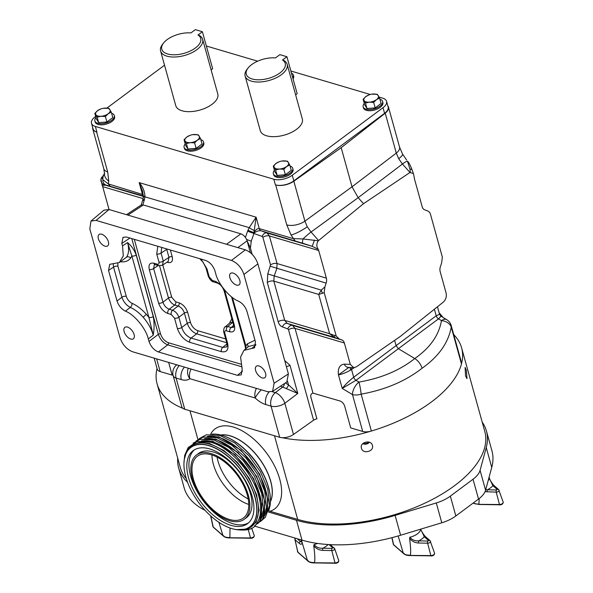 <?xml version="1.0" encoding="UTF-8"?>
<svg xmlns="http://www.w3.org/2000/svg" width="593" height="593" viewBox="0 0 593 593"><rect width="100%" height="100%" fill="white"/><g stroke="black" fill="none" stroke-linecap="round" stroke-linejoin="round"><path stroke-width="0.89" d="M98.371 238.742A7.131 3.847 53.3 0 1 99.105 234.494A7.131 3.847 53.3 0 1 104.16 235.562A7.131 3.847 53.3 0 1 108.356 241.692A7.131 3.847 53.3 0 1 107.622 245.939A7.131 3.847 53.3 0 1 102.567 244.865A7.131 3.847 53.3 0 1 98.371 238.742M124.122 331.591A7.131 3.847 53.3 0 1 124.856 327.343A7.131 3.847 53.3 0 1 129.911 328.411A7.131 3.847 53.3 0 1 134.1 334.541A7.131 3.847 53.3 0 1 133.373 338.788A7.131 3.847 53.3 0 1 128.31 337.721A7.131 3.847 53.3 0 1 124.122 331.591M255.613 370.477A7.131 3.847 53.3 0 1 256.339 366.229A7.131 3.847 53.3 0 1 261.402 367.297A7.131 3.847 53.3 0 1 265.59 373.427A7.131 3.847 53.3 0 1 264.856 377.674A7.131 3.847 53.3 0 1 259.801 376.599A7.131 3.847 53.3 0 1 255.613 370.477M229.862 277.62A7.131 3.847 53.3 0 1 230.588 273.373A7.131 3.847 53.3 0 1 235.651 274.448A7.131 3.847 53.3 0 1 239.839 280.571A7.131 3.847 53.3 0 1 239.112 284.818A7.131 3.847 53.3 0 1 234.05 283.75A7.131 3.847 53.3 0 1 229.862 277.62M364.28 103.449A10.074 4.952 -15.5 0 0 363.161 106.814A10.074 4.952 -15.5 0 0 366.059 109.194A10.074 4.952 -15.5 0 0 377.289 107.756A10.074 4.952 -15.5 0 0 382.567 101.433A10.074 4.952 -15.5 0 0 379.876 99.12M382.567 101.433L382.878 102.559A10.074 4.952 164.5 0 1 377.6 108.882A10.074 4.952 164.5 0 1 366.37 110.32A10.074 4.952 164.5 0 1 363.472 107.941L363.161 106.814M284.017 60.53A21.815 10.726 164.5 0 1 287.168 64.333A21.815 10.726 164.5 0 1 275.738 78.017A21.815 10.726 164.5 0 1 251.402 81.137A21.815 10.726 164.5 0 1 245.124 75.993A21.815 10.726 164.5 0 1 247.177 69.144L248.2 67.861A20.206 9.933 -15.5 0 0 266.613 78.839A20.206 9.933 -15.5 0 0 282.52 60.012L284.017 60.53M245.124 75.993L260.275 130.63A21.815 10.726 -15.5 0 0 266.553 135.775A21.815 10.726 -15.5 0 0 290.889 132.662A21.815 10.726 -15.5 0 0 302.319 118.971L287.168 64.333M199.493 35.536A21.815 10.726 164.5 0 1 202.636 39.338A21.815 10.726 164.5 0 1 191.205 53.022A21.815 10.726 164.5 0 1 166.878 56.142A21.815 10.726 164.5 0 1 160.599 50.998A21.815 10.726 164.5 0 1 162.652 44.141L163.675 42.866A20.206 9.933 -15.5 0 0 182.081 53.844A20.206 9.933 -15.5 0 0 197.995 35.017L199.493 35.536M160.599 50.998L175.75 105.636A21.815 10.726 -15.5 0 0 182.029 110.78A21.815 10.726 -15.5 0 0 206.364 107.659A21.815 10.726 -15.5 0 0 217.794 93.976L202.636 39.338M292.742 77.735A10.074 4.952 -15.5 0 0 293.342 75.052A10.074 4.952 -15.5 0 0 291.445 73.05M293.061 78.862A10.074 4.952 -15.5 0 0 293.661 76.178L293.342 75.052M274.44 170.324A10.074 4.952 -15.5 0 0 273.321 173.69A10.074 4.952 -15.5 0 0 276.219 176.069A10.074 4.952 -15.5 0 0 287.449 174.624A10.074 4.952 -15.5 0 0 292.727 168.308A10.074 4.952 -15.5 0 0 290.036 165.996M273.321 173.69L273.632 174.816A10.074 4.952 -15.5 0 0 276.531 177.196A10.074 4.952 -15.5 0 0 287.768 175.758A10.074 4.952 -15.5 0 0 293.046 169.435L292.727 168.308M185.216 143.936A10.074 4.952 -15.5 0 0 184.097 147.309A10.074 4.952 -15.5 0 0 186.995 149.681A10.074 4.952 -15.5 0 0 198.232 148.243A10.074 4.952 -15.5 0 0 203.51 141.92A10.074 4.952 -15.5 0 0 200.812 139.614M184.097 147.309L184.408 148.435A10.074 4.952 -15.5 0 0 187.306 150.807A10.074 4.952 -15.5 0 0 198.544 149.369A10.074 4.952 -15.5 0 0 203.822 143.046L203.51 141.92M95.992 117.555A10.074 4.952 -15.5 0 0 94.873 120.92A10.074 4.952 -15.5 0 0 97.771 123.292A10.074 4.952 -15.5 0 0 109.008 121.854A10.074 4.952 -15.5 0 0 114.286 115.539A10.074 4.952 -15.5 0 0 111.588 113.226M94.873 120.92L95.191 122.047A10.074 4.952 -15.5 0 0 98.09 124.419A10.074 4.952 -15.5 0 0 109.32 122.981A10.074 4.952 -15.5 0 0 114.597 116.665L114.286 115.539M232.441 297.545L245.917 346.119L245.917 348.684M108.534 270.423L117.014 300.985L121.921 297.256L113.559 267.109L108.534 270.423L109.705 264.33L119.334 262.529L126.472 257.214C128.881 253.752 129.237 248.875 127.547 242.581L131.861 255.954L148.91 317.433A3.224 1.586 -15.5 0 0 153.268 316.536C154.35 322.392 154.343 328.611 153.224 335.178L148.317 338.907C146.026 328.633 134.307 314.431 125.397 311.14L130.319 307.411A3.224 1.964 113.9 0 0 131.98 303.268C136.946 305.514 141.697 309.153 146.226 314.186L148.91 317.433L153.224 335.178C151.408 328.804 148.028 322.8 143.098 317.166C139.044 312.659 134.781 309.405 130.319 307.411C126.339 305.276 123.544 301.889 121.921 297.256A3.224 1.586 164.5 0 1 126.279 296.359C127.354 299.532 129.252 301.83 131.98 303.268M102.263 176.907L101.84 177.137L102.886 179.783A13.431 11.163 -143.6 0 1 104.398 173.705M144.025 196.172L106.058 185.09A5.033 4.774 -77.4 0 1 102.886 179.783L108.311 183.912L143.306 194.689M351.338 367.586A6.716 3.543 -123.7 0 0 351.553 369.498L354.273 367.682M188.322 368.238A10.207 8.598 -127.3 0 0 189.849 378.69L255.22 398.022A23.283 12.542 -126.7 0 0 265.834 404.589L271.053 406.131L279.696 437.3A10.207 5.018 164.5 0 0 293.491 434.454L313.601 420.215A4.833 2.379 164.5 0 1 316.899 418.851L310.828 396.969C310.524 394.76 311.243 393.485 313 393.152L295.04 328.396L344.348 342.976L350.293 364.399L344.251 364.132C339.611 364.791 337.684 368.372 338.462 374.872C342.087 374.198 346.112 372.612 350.545 370.114L351.553 369.498L353.695 377.237C349.284 380.728 345.452 384.457 342.22 388.415L356.008 380.291L398.385 348.699L414.766 358.543C430.014 347.906 438.909 335.275 441.466 320.635L438.524 318.864L398.385 348.699L396.08 345.637L436.211 315.81L439.554 314.327L437.456 306.774M350.293 364.399L353.769 367.697L356.267 366.897L400.334 336.416L443.334 302.082C445.862 299.65 446.788 296.648 446.114 293.068L440.176 271.646A6.716 4.596 106.5 0 1 440.399 266.672L441.622 262.958L442.348 257.11L430.31 213.68L429.614 212.324L427.894 211.041L424.625 209.796A6.716 4.596 106.5 0 1 422.194 206.801L414.537 179.197A6.716 4.596 106.5 0 1 414.299 177.759L413.454 173.645L409.993 172.481L363.524 203.688L318.278 240.795L303.001 238.957A13.431 1.831 -41.7 0 1 311.058 232.026L307.256 226.771L304.913 221.145L293.839 181.206A13.431 6.605 -15.5 0 1 275.693 184.949L286.767 224.888A13.431 6.605 -15.5 0 0 304.913 221.145L352.027 186.802L396.294 153.12L385.22 113.181L341.183 147.687L293.839 181.206M252.136 254.264L250.431 248.111L251.254 241.136L254.145 232.945C256.732 231.151 259.037 230.425 261.061 230.781L302.904 243.3A5.033 1.297 -72.2 0 1 303.001 238.957L293.268 238.608L259.274 228.616C257.362 228.401 255.59 229.765 253.952 232.715L256.102 217.186L249.208 227.645A4.833 0.689 29.1 0 0 254.345 230.581M410.349 172.252L409.926 168.99L407.45 161.2A13.431 1.831 138.3 0 0 402.439 164.002L398.689 158.709L396.294 153.12A13.431 6.605 164.5 0 0 399.534 146.99L388.452 107.059A13.431 6.605 -15.5 0 0 387.815 105.828M407.45 161.2L407.843 161.593A5.033 3.113 143.5 0 0 407.45 161.2M384.583 113.33L383.019 107.689A13.431 6.605 -15.5 0 0 386.569 101.329L388.133 106.962A13.431 6.605 164.5 0 1 384.583 113.33L293.839 180.88A13.431 6.605 164.5 0 1 275.374 184.853L273.81 179.219L95.362 126.45A13.431 6.605 -15.5 0 1 91.5 123.285A13.431 6.605 -15.5 0 1 95.05 116.917L95.688 116.443M106.866 108.119L164.535 65.193M273.81 179.219A13.431 6.605 -15.5 0 0 292.275 175.239L293.839 180.88M383.019 107.689L292.275 175.239M386.569 101.329A13.431 6.605 -15.5 0 0 382.707 98.156L379.097 97.089M206.349 46.009L257.666 61.183M290.874 71.004L370.284 94.487M92.649 127.443A13.431 6.605 -15.5 0 0 92.738 128.822A13.431 6.605 -15.5 0 0 96.607 131.987L96.926 132.083A13.431 6.605 164.5 0 1 93.064 128.918L91.5 123.285M385.22 113.181A13.431 6.605 -15.5 0 0 388.452 107.059M250.402 252.67L247.118 240.847L237.837 247.615M250.431 248.111L247.118 240.847M313 393.152L340.167 401.038C342.272 401.898 343.777 403.588 344.666 406.094L350.715 427.909L362.708 431.459A10.207 5.018 164.5 0 0 371.366 431.037L361.144 394.16C385.28 389.779 405.597 381.136 422.09 368.238C420.778 364.124 418.339 360.9 414.766 358.543C399.726 370.447 381.129 378.29 358.95 382.062L356.008 380.291A3.224 1.616 -126.7 0 1 353.695 377.237L396.08 345.637L394.619 340.367M156.641 358.869L160.162 371.559L172.17 375.11L168.649 362.419M106.058 185.09L102.196 185.409A6.716 4.596 -73.5 0 1 102.7 186.647L109.045 209.529L245.376 249.846C251.239 252.24 255.405 256.917 257.888 263.885L243.945 274.463L274.122 383.278L288.391 373.879L257.888 263.885M102.196 185.409L100.951 179.168L104.405 173.667M318.278 240.795C316.38 243.827 316.358 246.658 318.211 249.29A6.716 4.596 106.5 0 1 318.715 250.528L326.365 278.139L277.064 263.551L269.407 235.947L266.961 232.953L261.09 230.796A4.833 3.306 -73.5 0 1 259.341 228.639M322.703 293.276A4.025 2.194 -116 0 1 321.324 290.133L318.715 294.402L324.193 292.675L324.92 286.819L326.143 283.113A6.716 4.596 106.5 0 0 326.365 278.139M324.193 292.675L336.238 336.098L339.404 339.055L341.916 339.982L292.594 325.394A4.833 3.439 -69.8 0 0 287.813 328.9L288.509 329.745L313.601 420.215M344.348 342.976A6.716 4.596 106.5 0 0 341.916 339.982M172.904 374.531L172.17 375.11M160.162 371.559A10.207 5.018 164.5 0 1 157.219 369.15L154.165 358.135M461.458 363.976L451.236 327.099A10.207 5.018 -15.5 0 0 451.243 325.661L461.473 362.531A10.207 5.018 164.5 0 1 461.458 363.976A114.138 56.113 164.5 0 1 371.366 431.037M363.524 203.688L358.172 197.684L352.027 186.802L341.183 147.687M439.554 314.327L440.992 316.225L446.67 319.642A10.207 5.211 121 0 0 441.466 320.635A10.207 7.709 -170.8 0 1 451.236 327.099C448.375 342.813 438.657 356.526 422.09 368.238M440.992 316.225L438.524 318.864A3.224 1.853 -126.6 0 1 436.211 315.81L434.387 309.227M409.926 168.99A5.033 2.528 -17.7 0 1 412.239 170.287L413.454 173.645M302.904 243.3L312.192 246.332L318.211 249.29M279.696 437.3L184.727 409.214A10.207 5.018 164.5 0 1 181.792 406.813L173.149 375.643A10.207 5.018 -15.5 0 0 176.084 378.045L184.727 409.214M142.713 191.495L139.177 182.607C142.876 186.78 144.803 191.517 144.959 196.817A4.833 1.001 -172.7 0 0 143.269 197.343L142.839 199.589A4.833 0.497 -166 0 0 142.854 199.641M280.511 386.162L297.797 393.455L288.494 384.813L285.329 382.989M293.491 434.454L284.848 403.292A10.207 5.07 -127.2 0 0 275.337 392.618L272.098 391.662M256.428 388.378A10.207 6.983 -73.5 0 0 255.22 398.022A10.207 2.698 -46.8 0 1 261.335 389.831M348.81 367.482L338.462 374.872L342.22 388.415L352.479 394.582A10.207 5.018 164.5 0 0 361.144 394.16A10.207 1.119 -99.3 0 0 358.95 382.062A10.207 5.211 -59 0 0 352.479 394.582L362.708 431.459M344.251 364.132A6.716 5.181 92.5 0 0 348.499 367.467L353.769 367.697M288.509 329.745A4.833 2.379 -15.5 0 1 295.04 328.396L292.594 325.394L287.242 323.43L284.729 320.405L273.833 281.126L274.144 276.182L276.82 268.525L277.064 263.551A4.833 2.379 -15.5 0 0 270.527 264.901L267.769 273.951L267.302 282.476L278.199 321.754C278.969 324.386 280.393 326.113 282.468 326.928L287.813 328.9M336.238 336.098L329.612 333.681L334.43 337.38L339.404 339.055M334.474 335.742A4.025 0.608 108 0 0 334.43 337.38L287.242 323.43A4.833 3.439 -69.8 0 0 282.468 326.928M324.92 286.819L321.324 290.133L267.769 273.951M326.143 283.113L270.452 266.294M142.839 204.867L144.425 199.611A4.833 0.593 -167.3 0 0 142.817 199.7A4.833 4.833 0 0 1 142.839 199.589A4.833 0.497 -166 0 1 144.425 199.611L144.959 196.817L249.208 227.645L247.585 231.196L262.18 236.451A4.833 3.439 110.2 0 1 266.961 232.953L312.192 246.332L314.498 240.032M261.061 230.781A4.833 3.343 -74.4 0 1 259.274 228.616L256.102 217.186L139.177 182.607L142.342 194.037A4.833 3.269 -72.7 0 0 143.358 195.764M254.145 232.945A4.833 1.045 -140.5 0 0 253.952 232.715L247.963 230.232L254.145 232.945M295.092 240.854L291.044 235.013A13.431 2.587 150.5 0 0 307.256 226.771M284.699 360.574L289.962 365.199L297.797 393.455L284.848 403.292A10.207 5.018 164.5 0 1 271.053 406.131A10.207 6.983 -73.5 0 1 275.337 392.618L282.913 386.873A3.224 2.202 106.5 0 0 284.388 383.612M286.152 388.534A3.224 1.334 126.4 0 0 288.494 384.813L287.546 381.395M96.607 131.987L107.681 171.926A13.431 6.605 164.5 0 1 103.812 168.76L92.738 128.822M176.751 364.814L176.417 365.095A10.207 5.559 50 0 1 176.788 364.828M143.358 195.786A4.833 3.306 -73.5 0 1 142.276 194.015M110.135 186.158L108.311 183.912L108.756 181.102A13.431 9.614 -175.7 0 1 104.442 173.334L104.361 173.882L104.739 173.215M101.84 177.137A5.033 5.033 47.1 0 0 104.346 184.86L143.343 196.394M316.781 418.421A4.833 2.379 164.5 0 1 316.862 418.628L310.754 396.628M126.487 214.688L140.956 205.163L143.306 204.978L127.918 215.111M226.541 244.279L240.869 233.827L143.306 204.978M240.869 233.827C243.664 234.939 245.71 237.17 247.022 240.521M288.391 373.879L286.834 381.996L272.572 391.395L267.858 391.758L132.491 351.731C126.635 349.336 122.462 344.659 119.986 337.691L89.81 228.876L91.003 221.033L103.96 210.159L109.03 209.522L96.073 220.396L231.44 260.423L245.376 249.846M96.073 220.396L91.003 221.033M272.572 391.395L274.122 383.278M243.945 274.463C241.47 267.495 237.296 262.818 231.44 260.423M119.334 262.529L123.314 255.82L122.521 245.887L127.547 242.581C131.342 245.672 134.233 249.831 136.22 255.057L153.268 316.536M255.805 345.052L251.706 348.491L254.553 347.809L255.45 341.924L246.97 311.362C245.391 306.7 242.596 303.312 238.586 301.2C229.676 297.908 217.957 283.706 215.667 273.432L214.977 270.949C213.117 265.723 209.996 262.217 205.601 260.423L126.524 237.037L122.996 237.319L121.832 243.404L122.521 245.887M251.706 348.491L243.916 350.367L240.58 357.09L242.166 368.979L241.269 374.865L237.467 375.339L242.53 371.092M148.317 338.907L149.013 341.427C150.874 346.653 154.002 350.166 158.398 351.953L237.467 375.339M117.014 300.985C118.593 305.647 121.387 309.035 125.397 311.14M177.366 328.411A3.224 1.586 -15.5 0 0 181.725 327.514C183.541 332.769 186.669 336.283 191.102 338.04A3.224 2.202 106.5 0 0 189.753 342.309C183.949 339.945 179.82 335.312 177.366 328.411L174.52 318.144L171.266 314.498L167.856 313.489C163.52 311.718 160.436 308.256 158.598 303.097L149.273 269.474C148.317 264.574 149.866 262.484 153.906 263.196L157.323 264.204C158.739 264.448 159.287 263.715 158.946 261.995A3.224 1.586 -15.5 0 0 163.305 261.098L162.497 265.175L168.204 261.417L168.961 257.369L166.626 248.897M161.711 247.444L161.081 253.085L163.305 261.098L168.961 257.369A2.416 1.186 164.5 0 1 172.229 256.695C173.104 261.194 171.681 263.122 167.967 262.469L167.026 262.188M167.634 261.795A2.416 1.653 -73.5 0 1 167.967 262.469M197.647 330.649A2.416 1.653 -73.5 0 1 196.631 333.844C192.265 332.028 189.137 328.522 187.247 323.318L184.401 313.052C183.193 309.546 181.11 307.204 178.145 306.032L174.735 305.024C171.837 303.809 169.754 301.466 168.479 298.005A2.416 1.186 164.5 0 1 171.748 297.338L175.75 301.83L179.16 302.838C183.148 304.461 185.98 307.641 187.67 312.378L190.516 322.644C191.932 326.617 194.304 329.285 197.647 330.649L225.674 338.937M158.598 303.097A3.224 1.586 -15.5 0 0 162.956 302.2C164.15 305.714 166.24 308.056 169.205 309.22L174.735 305.024A2.416 1.653 106.5 0 0 175.75 301.83M171.266 314.498A3.224 2.202 -73.5 0 1 172.622 310.228L178.145 306.032A2.416 1.653 106.5 0 0 179.16 302.838M167.856 313.489A3.224 2.202 -73.5 0 1 169.205 309.22L172.622 310.228C175.506 311.458 177.596 313.793 178.878 317.248L184.401 313.052A2.416 1.186 164.5 0 1 187.67 312.378M232.782 322.192L230.351 322.518L225.162 326.869L227.727 326.528A3.224 2.202 106.5 0 0 226.378 330.79C224.955 330.546 224.413 331.279 224.747 332.999L227.593 343.265C228.868 349.811 226.8 352.613 221.397 351.664L189.753 342.309M157.323 264.204A3.224 2.202 106.5 0 0 158.583 265.671L162.452 265.204M153.906 263.196A3.224 2.202 106.5 0 0 155.173 264.663L154.328 264.56L153.631 268.57L162.956 302.2L168.479 298.005L159.569 265.864M226.734 342.747L196.631 333.844L191.102 338.04L222.746 347.394L226.519 346.942C226.548 345.889 227.556 348.135 226.667 342.502L226.667 342.502A3.224 1.586 -15.5 0 0 227.593 343.265M225.125 326.899L225.162 326.869C223.909 326.773 223.19 332.191 223.82 332.243L223.82 332.243A3.224 1.586 -15.5 0 0 224.747 332.999M232.804 322.266L227.727 326.528L231.144 327.536L233.62 327.269M233.635 327.247L233.494 324.764A3.224 1.586 -15.5 0 0 234.42 325.52C235.377 330.42 233.835 332.51 229.787 331.806L226.378 330.79M158.946 261.995L156.73 253.982A3.224 1.586 -15.5 0 0 161.081 253.085L166.737 249.364A2.416 1.186 164.5 0 1 167.226 249.075M158.583 265.671L155.173 264.663M149.273 269.474A3.224 1.586 -15.5 0 0 153.631 268.57L158.205 265.56M174.52 318.144A3.224 1.586 -15.5 0 0 178.878 317.248L181.725 327.514L187.247 323.318A2.416 1.186 164.5 0 1 190.516 322.644M226.956 343.866L222.746 347.394A3.224 2.202 106.5 0 0 221.397 351.664M233.649 325.431L231.144 327.536A3.224 2.202 106.5 0 0 229.787 331.806M233.494 324.764L224.169 291.133A3.224 1.586 -15.5 0 0 225.095 291.897L234.42 325.52M224.169 291.133C222.649 286.849 220.299 284.129 217.105 282.98L217.105 282.98A3.224 2.202 -73.5 0 1 215.837 281.505L220.781 284.714M217.105 282.98L213.695 281.964A3.224 2.202 -73.5 0 1 212.427 280.496L215.837 281.505M213.695 281.964C211.627 281.571 209.818 279.607 208.247 276.086L208.247 276.086A3.224 1.586 -15.5 0 0 209.173 276.849L212.427 280.496M199.797 258.711L203.162 262.343L206.023 268.08A3.224 1.586 -15.5 0 0 206.957 268.837L209.173 276.849M247.785 347.12A3.224 2.676 36.4 0 0 247.118 344.022L245.917 346.119A3.224 1.586 164.5 0 1 244.991 345.356L245.613 348.936M126.472 257.214A3.224 2.676 -143.6 0 1 130.66 258.059L131.861 255.954A3.224 1.586 -15.5 0 0 136.22 255.057M113.233 263.944L113.559 267.109A3.224 1.586 164.5 0 1 117.918 266.213L126.279 296.359M241.536 366.704L167.73 344.874C163.357 343.065 160.229 339.559 158.346 334.348L131.794 238.594M255.828 344.6L248.504 346.512L243.916 350.367M111.284 112.121L112.803 117.599L106.91 121.98L98.69 122.61L96.355 118.859L94.843 113.389L97.17 117.14L101.129 116.258A7.546 3.714 164.5 0 1 95.851 114.694A7.546 3.714 -15.5 0 1 97.63 110.632A7.546 3.714 164.5 0 1 100.41 109.119A7.546 3.714 164.5 0 1 103.456 108.274A7.546 3.714 164.5 0 1 104.679 108.119A7.546 3.714 164.5 0 1 109.964 109.683A7.546 3.714 164.5 0 1 108.185 113.752A7.546 3.714 164.5 0 1 101.129 116.258L105.398 116.51L108.185 113.752L111.284 112.121L108.949 108.371L103.456 108.274M100.728 109.001L97.63 110.632L94.843 113.389M106.91 121.98L105.398 116.51M98.69 122.61L97.17 117.14M200.508 138.51L202.028 143.98L196.135 148.369L187.914 148.999L185.579 145.248L184.06 139.77L186.395 143.521L190.353 142.646A7.546 3.714 164.5 0 1 185.075 141.082A7.546 3.714 -15.5 0 1 186.847 137.013A7.546 3.714 164.5 0 1 189.634 135.5A7.546 3.714 164.5 0 1 192.681 134.655A7.546 3.714 164.5 0 1 193.904 134.507A7.546 3.714 164.5 0 1 199.181 136.071A7.546 3.714 164.5 0 1 197.41 140.133A7.546 3.714 164.5 0 1 190.353 142.646L194.615 142.891L197.41 140.133L200.508 138.51L198.173 134.759L192.703 134.655M189.953 135.389L186.847 137.013L184.06 139.77M196.135 148.369L194.615 142.891M187.914 148.999L186.395 143.521M289.732 164.898L291.245 170.369L285.359 174.75L277.139 175.387L274.804 171.629L273.284 166.159L275.619 169.909L279.57 169.027A7.546 3.714 164.5 0 1 274.292 167.471A7.546 3.714 -15.5 0 1 276.071 163.401A7.546 3.714 164.5 0 1 278.858 161.889A7.546 3.714 164.5 0 1 281.905 161.044A7.546 3.714 164.5 0 1 283.128 160.896A7.546 3.714 164.5 0 1 288.406 162.452A7.546 3.714 164.5 0 1 286.627 166.522A7.546 3.714 164.5 0 1 279.57 169.027L283.839 169.279L286.627 166.522L289.732 164.898L287.397 161.14L281.905 161.044M279.177 161.77L276.071 163.401L273.284 166.159M285.359 174.75L283.839 169.279M277.139 175.387L275.619 169.909M211.101 69.841L212.642 68.692L202.391 31.733L195.349 29.65L190.931 32.926A20.206 9.933 -15.5 0 0 163.675 42.866M197.995 35.017L202.391 31.733M295.625 94.836L297.167 93.687L286.916 56.728L279.874 54.645L275.456 57.929A20.206 9.933 -15.5 0 0 248.2 67.861M282.52 60.012L286.916 56.728M379.564 98.023L381.084 103.493L375.199 107.882L366.978 108.512L364.643 104.753L363.124 99.283L365.458 103.034L369.409 102.152A7.546 3.714 164.5 0 1 364.132 100.595A7.546 3.714 -15.5 0 1 365.911 96.526A7.546 3.714 164.5 0 1 368.698 95.013A7.546 3.714 164.5 0 1 371.744 94.168A7.546 3.714 164.5 0 1 372.967 94.02A7.546 3.714 164.5 0 1 378.245 95.577A7.546 3.714 164.5 0 1 376.466 99.646A7.546 3.714 164.5 0 1 369.409 102.152L373.679 102.404L376.466 99.646L379.564 98.023L377.237 94.265L371.744 94.168M369.009 94.902L365.911 96.526L363.124 99.283M366.978 108.512L365.458 103.034M375.199 107.882L373.679 102.404M361.441 448.219C359.41 442.237 371.062 439.205 372.397 445.358C374.457 451.481 362.82 454.52 361.441 448.219L361.33 447.7M465.572 375.999L465.105 367.46L466.343 370.128L467.002 378.638L465.572 375.999M270.423 501.641A43.296 23.327 -126.7 0 0 263.099 464.349A43.296 23.327 -126.7 0 0 230.254 435.944A43.296 23.327 -126.7 0 0 220.833 435.025A43.296 23.327 53.3 0 1 230.254 435.944A43.296 23.327 53.3 0 1 263.099 464.349A43.296 23.327 53.3 0 1 270.423 501.641M453.734 334.645A114.138 56.113 164.5 0 1 461.599 347.839A114.138 56.113 164.5 0 1 431.437 401.95A114.138 56.113 164.5 0 1 282.224 437.701M197.914 439.48L189.953 410.764L274.477 435.759L297.679 519.416A114.138 56.113 -15.5 0 0 454.638 485.608A114.138 56.113 -15.5 0 0 484.8 431.496L461.599 347.839M211.946 454.987A38.515 20.748 -126.7 0 0 248.749 504.428A38.515 20.748 53.3 0 1 211.946 454.987M217.053 457.099A38.515 20.748 -126.7 0 0 248.185 498.928M297.679 519.416L268.57 510.84M182.866 408.318A114.138 56.113 164.5 0 1 157.093 383.849L180.294 467.499A114.138 56.113 -15.5 0 0 186.328 478.699M157.093 383.849A114.138 56.113 164.5 0 1 157.034 368.49M362.783 443.675A5.218 4.544 168.1 0 0 369.454 442.267M363.368 443.171A4.455 3.877 168.1 0 0 368.713 442.044M479.337 504.354L499.262 504.524A2.913 1.431 -15.5 0 0 502.138 503.746A2.913 1.431 -15.5 0 0 503.19 502.123C503.183 503.842 501.975 504.776 499.573 504.925L496.237 492.138L485.052 491.664M479.24 498.528L478.87 504.08M488.121 480.782A11.816 5.811 -15.5 0 0 489.24 478.136L492.916 485.704A1.609 1.334 -48.8 0 1 494.354 485.845L498.646 489.596A1.609 1.334 -48.8 0 1 498.972 490.1A2.164 1.06 164.5 0 1 499.15 490.352A2.164 1.06 164.5 0 1 498.372 491.56A2.164 1.06 164.5 0 1 496.237 492.138A1.609 0.734 91.2 0 1 496.504 489.981L497.208 489.462L492.916 485.704A16.648 8.183 164.5 0 1 487.431 489.788A1.609 0.734 91.2 0 0 487.157 491.938M314.898 562.779L334.823 562.95A2.913 1.431 -15.5 0 0 337.699 562.164A2.913 1.431 -15.5 0 0 338.751 560.548C338.736 562.268 337.536 563.202 335.127 563.35L331.791 550.563L322.718 550.363C319.249 550.2 316.269 548.703 313.771 545.864C314.927 555.026 315.142 560.57 314.431 562.505M313.771 545.864L314.016 544.589C316.254 547.265 319.242 548.473 322.992 548.206A1.609 0.734 91.2 0 0 322.718 550.363M230.373 537.784L250.298 537.947A2.913 1.431 -15.5 0 0 253.174 537.169A2.913 1.431 -15.5 0 0 254.227 535.553C254.212 537.273 253.003 538.207 250.602 538.355L248.252 529.593M230.017 528.007L229.899 537.51M410.734 555.426L430.659 555.589A2.913 1.431 -15.5 0 0 433.535 554.811A2.913 1.431 -15.5 0 0 434.587 553.195C434.573 554.915 433.372 555.849 430.97 555.997L427.627 543.203L418.554 543.01C415.085 542.847 412.105 541.35 409.607 538.511C410.764 547.665 410.979 553.217 410.267 555.152M409.607 538.511L409.852 537.228C412.091 539.912 415.078 541.12 418.828 540.853A1.609 0.734 91.2 0 0 418.554 543.01M409.852 537.228A11.816 5.811 -15.5 0 0 420.637 529.201L424.314 536.769A1.609 1.334 -48.8 0 1 425.752 536.91L430.044 540.668A1.609 1.334 -48.8 0 1 430.37 541.164A2.164 1.06 164.5 0 1 430.548 541.424A2.164 1.06 164.5 0 1 429.762 542.625A2.164 1.06 164.5 0 1 427.627 543.203A1.609 0.734 91.2 0 1 427.901 541.046L428.606 540.527L424.314 536.769A16.648 8.183 164.5 0 1 418.828 540.853L427.901 541.046M177.7 458.144A115.754 56.906 -15.5 0 0 178.656 468.003A115.754 56.906 -15.5 0 0 187.558 482.294M450.339 496.133L473.029 479.24A26.855 13.202 -15.5 0 0 480.078 470.353L486.245 447.552A115.754 56.906 -15.5 0 0 486.438 430.992L491.938 450.828A115.754 56.906 164.5 0 1 491.745 467.388L485.578 490.189A26.855 13.202 164.5 0 1 478.529 499.076L455.839 515.962L450.339 496.133A26.855 13.202 164.5 0 1 436.285 502.953L395.101 515.399A115.754 56.906 164.5 0 1 296.493 520.291L268.214 511.929M486.438 430.992A115.754 56.906 -15.5 0 0 482.183 422.053M254.419 526.058L301.993 540.127A115.754 56.906 -15.5 0 0 400.601 535.227L441.785 522.781A26.855 13.202 -15.5 0 0 455.839 515.962M205.03 510.306A115.754 56.906 164.5 0 1 184.156 487.831L178.656 468.003M398.148 535.953L403.336 553.328C404.834 554.907 407.235 555.648 410.556 555.552L431.17 555.863M397.844 536.042L395.879 536.606M410.26 555.189A11.816 5.811 -15.5 0 1 405.975 554.714A11.816 5.811 -15.5 0 1 403.218 553.106L404.122 553.469M218.891 522.3L222.975 535.687C224.465 537.265 226.874 538.007 230.188 537.91L250.809 538.222M229.899 537.547A11.816 5.811 -15.5 0 1 225.614 537.073A11.816 5.811 -15.5 0 1 222.849 535.464L223.761 535.827M301.377 539.941L307.5 560.689C308.99 562.26 311.399 563.002 314.72 562.913M302.141 542.425C301.889 544.456 300.955 544.797 299.346 543.455L295.055 539.697L297.723 551.972L307.367 560.415M297.167 538.696L300.399 541.528L301.948 542.143L301.896 541.365M301.511 540.431A16.648 8.183 164.5 0 0 300.399 541.528A1.609 1.334 131.2 0 0 299.346 543.455M314.423 562.542A11.816 5.811 -15.5 0 1 310.139 562.068A11.816 5.811 -15.5 0 1 307.382 560.459L308.286 560.822M485.697 489.744L496.504 489.981M268.651 510.536A50.049 26.967 -126.7 0 0 270.364 497.89A50.049 26.967 -126.7 0 0 224.406 436.159A50.049 26.967 -126.7 0 0 221.901 435.321A50.049 26.967 -126.7 0 0 211.797 434.165M263.188 518.297L267.265 510.432L268.036 499.773L259.697 474.081L241.114 450.287L218.847 436.789L202.799 437.167M260.164 520.55L264.241 512.686L265.012 502.026L256.673 476.335L238.082 452.533L215.822 439.035L199.774 439.42M257.14 522.804L261.216 514.939L261.987 504.28L253.641 478.588L235.058 454.787L212.798 441.288L196.75 441.674M236.422 529.631L248.193 529.052L256.124 522.292L259.082 510.336L256.636 494.903L249.134 478.217L237.667 462.681L223.88 450.539L209.766 443.542L200.086 442.319L192.206 444.765L186.78 450.68L184.267 459.56M184.023 466.773A49.538 26.692 53.3 0 1 184.015 466.713A49.538 26.692 53.3 0 1 199.841 444.283A49.538 26.692 53.3 0 1 208.921 445.499A49.538 26.692 53.3 0 1 245.761 476.802A49.538 26.692 53.3 0 1 255.524 519.09A49.538 26.692 53.3 0 1 231.982 528.645A49.538 26.692 53.3 0 1 229.498 527.814A49.538 26.692 53.3 0 1 229.447 527.792M208.869 445.669A49.419 26.626 53.3 0 1 254.931 497.357A49.419 26.626 53.3 0 1 231.87 528.6A49.419 26.626 53.3 0 1 229.395 527.777A49.419 26.626 53.3 0 1 184.023 466.832A49.419 26.626 53.3 0 1 208.869 445.669M224.68 436.263A49.419 26.626 53.3 0 1 224.955 436.359A49.419 26.626 53.3 0 1 270.319 497.312A49.419 26.626 53.3 0 1 270.341 497.594M229.328 519.453A38.515 20.748 53.3 0 1 197.476 489.462A38.515 20.748 53.3 0 1 197.373 456.239A38.515 20.748 53.3 0 1 211.404 454.816A38.515 20.748 53.3 0 1 243.263 484.815A38.515 20.748 53.3 0 1 243.367 518.03A38.515 20.748 53.3 0 1 229.328 519.453M211.049 453.534A40.042 21.578 53.3 0 1 244.168 484.718A40.042 21.578 53.3 0 1 244.279 519.253A40.042 21.578 53.3 0 1 229.684 520.736A40.042 21.578 53.3 0 1 196.565 489.551A40.042 21.578 53.3 0 1 196.461 455.016A40.042 21.578 53.3 0 1 211.049 453.534M196.461 455.016L198.581 453.43A40.042 21.578 53.3 0 1 213.176 451.955A40.042 21.578 53.3 0 1 246.295 483.139A40.042 21.578 53.3 0 1 246.399 517.674L244.279 519.253M248.571 522.804A45.52 24.528 53.3 0 1 233.086 523.752A45.52 24.528 53.3 0 1 195.979 489.358A45.52 24.528 53.3 0 1 194.289 449.879M230.959 525.331A45.52 24.528 53.3 0 1 193.311 489.885A45.52 24.528 53.3 0 1 193.185 450.621A45.52 24.528 53.3 0 1 209.774 448.938A45.52 24.528 53.3 0 1 247.429 484.385A45.52 24.528 53.3 0 1 247.548 523.649A45.52 24.528 53.3 0 1 230.959 525.331M453.971 334.882A49.538 26.692 -126.7 0 0 453.571 334.044M443.045 317.463A49.538 26.692 -126.7 0 0 439.161 312.911M454.045 334.956A49.419 26.626 -126.7 0 0 453.526 333.874M443.134 317.514A49.419 26.626 -126.7 0 0 439.139 312.83M143.098 317.166A3.224 0.437 138.3 0 0 146.226 314.186M350.285 367.541A6.716 2.809 -120.6 0 0 350.545 370.114M406.62 160.014L402.558 154.106A13.431 2.587 150.5 0 1 398.689 158.709M409.993 172.481L402.439 164.002L358.172 197.684L311.058 232.026L318.611 240.499M397.34 338.492L379.416 350.886M262.18 236.451L262.877 237.296A4.833 2.379 -15.5 0 1 269.407 235.947L318.715 250.528M262.877 237.296L270.527 264.901M107.681 171.926L108.756 181.102M286.767 224.888L291.044 235.013M247.585 231.196L245.406 237.408M191.057 369.046A10.207 6.983 -73.5 0 0 189.849 378.69A23.283 12.542 53.3 0 1 181.302 379.594L176.084 378.045A10.207 6.983 -73.5 0 1 179.264 365.562M267.302 282.476A4.833 2.379 -15.5 0 1 273.833 281.126L318.715 294.402L329.612 333.681L284.729 320.405A4.833 2.379 -15.5 0 0 278.199 321.754M265.834 404.589A10.207 6.983 -73.5 0 1 269.081 392.032M246.621 239.49L251.254 241.136M286.382 366.622A4.833 2.379 -15.5 0 0 289.962 365.199M143.061 198.588L102.7 186.647M181.302 379.594A10.207 6.983 -73.5 0 1 184.49 367.104M144.158 200.612L142.646 200.323L142.817 199.7M170.369 250.009L172.229 256.695M162.778 264.989L171.748 297.338M229.335 323.37L231.848 318.826M156.73 253.982L157.82 246.295M224.161 289.451L225.095 291.897M201.02 259.067L206.957 268.837M134.3 239.335L160.525 333.896C162.089 338.292 164.713 341.234 168.405 342.739L240.921 364.191M130.66 258.059C128.362 261.068 124.967 262.299 120.461 261.743M117.822 263.314L117.918 266.213M247.118 344.022L254.968 340.197M168.405 342.739A1.609 1.104 -73.5 0 1 167.73 344.874L158.398 351.953M149.013 341.427L158.346 334.348A1.609 0.793 164.5 0 1 160.525 333.896M129.956 238.052L121.832 243.404M95.362 126.45L96.926 132.083M270.415 501.774A43.296 23.327 -126.7 0 0 263.292 464.445A43.296 23.327 -126.7 0 0 230.351 435.877A43.296 23.327 -126.7 0 0 220.7 434.988M269.993 511.225A49.871 26.87 -126.7 0 0 276.457 470.019A49.871 26.87 -126.7 0 0 233.264 427.049A49.871 26.87 -126.7 0 0 210.641 434.172M473.162 503.072A11.816 5.811 -15.5 0 0 474.578 503.642A11.816 5.811 -15.5 0 0 478.862 504.117M314.016 544.589A11.816 5.811 -15.5 0 0 317.559 543.44M478.529 499.076L473.029 479.24M301.993 540.127L296.493 520.291M400.601 535.227L395.101 515.399M441.785 522.781L436.285 502.953M485.578 490.189L480.078 470.353M491.745 467.388L486.245 447.552M391.899 537.673L393.292 544.189A2.913 1.431 -15.5 0 0 393.559 544.619L403.203 553.061M392.04 537.643L393.559 544.619A0.808 0.667 131.2 0 0 393.745 544.937L393.292 544.189M428.606 540.527A1.609 1.334 -48.8 0 1 430.044 540.668L434.587 553.195M210.648 515.866L212.931 526.547A2.913 1.431 -15.5 0 0 213.191 526.977L222.835 535.42M210.811 516.014L213.191 526.977A0.808 0.667 131.2 0 0 213.376 527.296L212.931 526.547M332.769 547.88A1.609 1.334 -48.8 0 1 334.534 548.518A2.164 1.06 164.5 0 1 334.711 548.777A2.164 1.06 164.5 0 1 333.926 549.978A2.164 1.06 164.5 0 1 331.791 550.563A1.609 0.734 91.2 0 1 332.065 548.406L332.769 547.88L328.989 544.574M328.107 544.522A16.648 8.183 164.5 0 1 322.992 548.206L332.065 548.406M297.456 551.549A2.913 1.431 -15.5 0 0 297.723 551.972A0.808 0.667 131.2 0 0 297.908 552.291L294.862 539.378A2.164 1.06 164.5 0 0 295.055 539.697A1.609 1.334 131.2 0 1 295.514 538.207M335.334 563.224L314.713 562.913M497.208 489.462A1.609 1.334 -48.8 0 1 498.646 489.596L503.19 502.123M499.773 504.799L479.151 504.487L473.014 503.183M186.365 452.763A50.205 27.048 53.3 0 1 209.803 444.172A50.205 27.048 53.3 0 1 254.315 489.9A50.205 27.048 53.3 0 1 243.545 529.571M201.301 440.94A50.205 27.048 53.3 0 1 212.828 441.918A50.205 27.048 53.3 0 1 251.187 475.304A50.205 27.048 53.3 0 1 259.141 518.66M204.326 438.694A50.205 27.048 53.3 0 1 215.852 439.665A50.205 27.048 53.3 0 1 254.212 473.051A50.205 27.048 53.3 0 1 262.173 516.407M207.35 436.441A50.205 27.048 53.3 0 1 218.876 437.412A50.205 27.048 53.3 0 1 257.236 470.798A50.205 27.048 53.3 0 1 265.197 514.153M248.334 452.785A43.296 23.327 53.3 0 1 261.298 470.197M402.558 154.106L399.534 146.99M451.243 325.661A10.207 10.207 0 0 0 446.67 319.642M429.614 212.324L427.894 211.041M407.843 161.593C408.977 162.69 410.445 165.588 412.239 170.287M349.203 367.26L348.499 367.467M104.442 173.334L103.812 168.76M176.417 365.095A10.207 10.207 0 0 0 173.149 375.643M142.705 191.472L143.269 197.343M141.186 205.03L142.646 200.323M223.82 332.243L226.667 342.502M206.023 268.08L208.247 276.086M231.537 296.841L244.991 345.356M489.677 479.122L489.114 477.098M421.074 530.194L420.778 529.134M420.771 529.49C422.046 532.18 423.78 535.116 425.752 536.91M403.366 553.365L393.745 544.937M251.669 528.096L254.227 535.553M222.998 535.724L213.376 527.296M330.345 544.648L334.711 548.777L338.751 560.548M295.084 538.081L294.862 539.378M307.53 560.719L297.908 552.291M489.373 478.418C490.648 481.108 492.39 484.051 494.354 485.845M199.092 438.731L206.305 434.788L219.914 435.47L234.776 442.941L249.038 455.802L260.49 471.843L267.762 489.04L269.6 505.295L265.397 517.222L260.638 521.395M196.068 440.984L203.28 437.041L216.89 437.723L231.752 445.195L246.006 458.055L257.466 474.096L264.737 491.286L266.576 507.549L262.373 519.468L257.614 523.649M193.044 443.238L200.256 439.294L213.858 439.976L228.728 447.448L242.982 460.309L254.441 476.349L261.706 493.539L263.551 509.802L259.341 521.721L254.59 525.902M183.956 462.963L184.697 455.372L188.196 447.537L197.232 441.54L210.834 442.23C229.995 447.389 252.729 472.917 258.681 495.792C261.936 507.816 261.15 517.215 256.317 523.975C253.493 529.601 245.976 531.328 233.768 529.164L233.056 528.941M224.955 436.359L224.406 436.159M270.319 497.312L270.364 497.89M439.561 314.349L441.34 316.432"/></g></svg>
